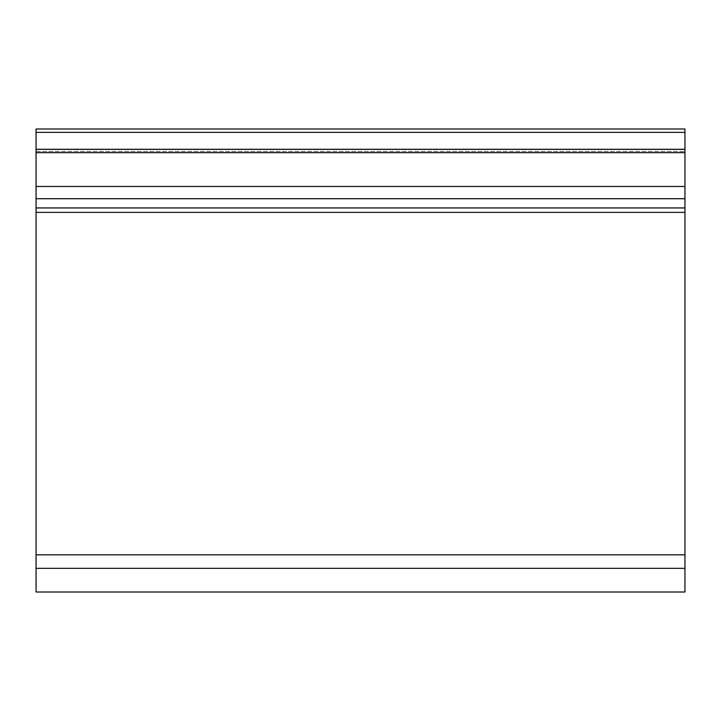 <?xml version="1.0" encoding="UTF-8"?>
<svg xmlns="http://www.w3.org/2000/svg" width="721" height="721" viewBox="0 0 721 721"><rect width="100%" height="100%" fill="white"/><g stroke="black" fill="none" stroke-linecap="round" stroke-linejoin="round"><path stroke-width="0.54" stroke-dasharray="3.6 2.7" d="M36.05 152.654L36.05 568.346L684.95 568.346L684.95 592.004L36.05 592.004L36.05 568.346L684.95 568.346L684.95 149.265L684.95 152.654L684.95 149.265L36.05 149.265L684.95 149.265L36.05 149.265L36.05 152.654L36.05 149.265L684.95 149.265L684.95 152.654L36.05 152.654L684.95 152.654L684.95 128.996L36.05 128.996L36.05 152.654L684.95 152.654M36.05 568.346L684.95 568.346M36.05 198.717L684.95 198.717M36.05 207.945L684.95 207.945M36.05 212.371L684.95 212.371M36.05 554.828L684.95 554.828M36.05 149.553L684.95 149.553L36.05 149.553M36.05 151.5L684.95 151.5L36.05 151.5M36.05 132.376L684.95 132.376M36.05 149.274L684.95 149.274M36.05 186.46L684.95 186.46"/><path stroke-width="1.08" d="M684.95 568.346L36.05 568.346L36.05 592.004L684.95 592.004L684.95 128.996L36.05 128.996L36.05 132.376L684.95 132.376M36.05 568.346L36.05 212.371L684.95 212.371M36.05 212.371L36.05 207.945L684.95 207.945M36.05 207.945L36.05 198.717L684.95 198.717M36.05 198.717L36.05 152.654L684.95 152.654M36.05 152.654L36.05 132.376M36.05 554.828L684.95 554.828M36.05 186.46L684.95 186.46M36.05 149.274L684.95 149.274"/></g></svg>
